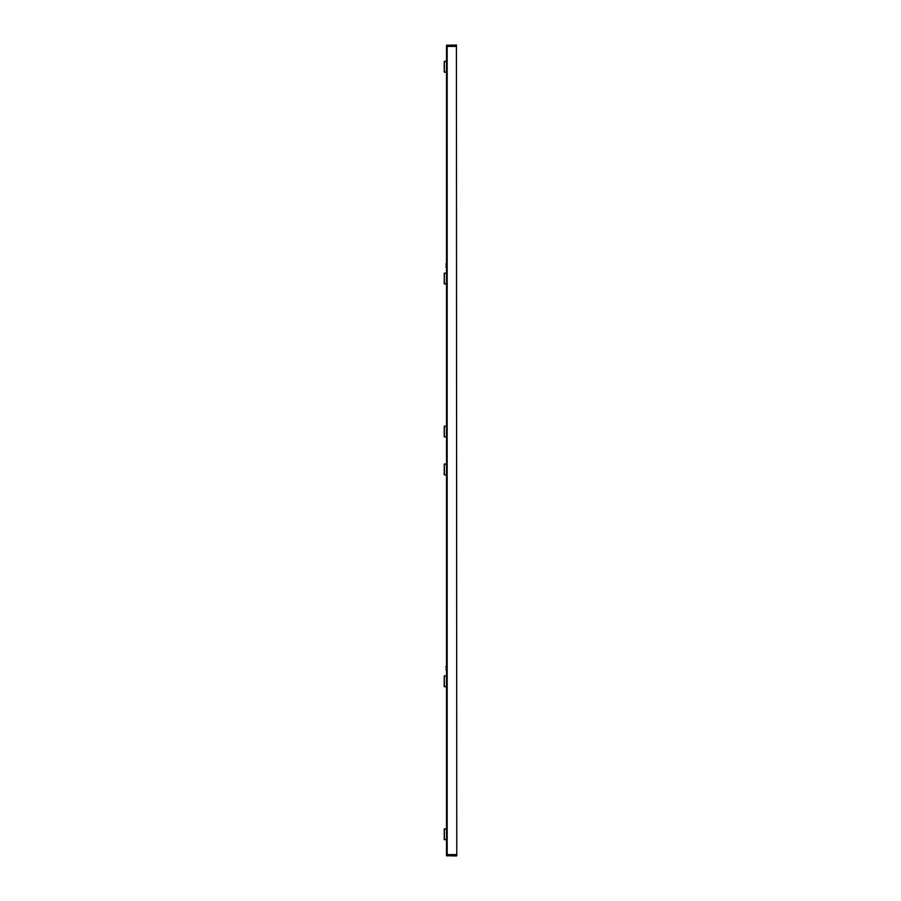 <?xml version="1.0" encoding="UTF-8"?>
<svg xmlns="http://www.w3.org/2000/svg" width="901" height="901" viewBox="0 0 901 901"><rect width="100%" height="100%" fill="white"/><g stroke="black" fill="none" stroke-linecap="round" stroke-linejoin="round"><path stroke-width="1.35" d="M444.227 474.737L444.227 464.173M444.362 474.872L446.491 474.872L446.491 666.233A0.608 0.608 0 0 0 446.491 667.45L446.491 668.947A0.608 0.608 0 0 0 446.491 670.153L446.491 675.896L444.362 675.896M444.227 426.263L444.227 436.827L446.491 436.962L446.491 464.038L444.362 464.038M444.227 676.032L444.227 686.596L446.491 686.731L444.362 686.731M444.362 839.709L446.491 839.709L444.227 839.574L444.227 829.01L446.491 828.875L444.362 828.875M446.491 283.984L444.227 283.849L446.491 283.984L446.491 426.128L444.362 426.128M444.227 273.296L444.227 283.849M444.362 72.125L446.491 72.125L446.491 263.497A0.608 0.608 0 0 0 446.491 264.703L446.491 266.2A0.608 0.608 0 0 0 446.491 267.417L446.491 273.161L444.362 273.161M444.227 61.426L444.227 71.99M456.548 45.05L446.502 45.253L446.491 61.291L444.362 61.291M456.413 855.95L446.502 855.747L456.413 855.95L456.435 854.598L446.491 854.598L446.502 855.747M456.751 855.747L456.773 854.598L456.548 855.95M456.773 854.598L456.413 45.05M446.502 45.253L456.413 45.253L456.435 46.401L447.166 46.401L447.178 45.05M446.491 839.709L446.491 46.401L447.166 46.401L447.178 855.95M446.491 686.731L446.491 828.875M446.491 46.401L446.491 854.598M446.491 474.737L444.362 474.737L444.362 464.173L446.491 464.173M446.491 686.596L444.362 686.596L444.362 676.032L446.491 676.032M446.491 839.574L444.362 839.574L444.362 829.01L446.491 829.01M446.491 436.827L444.362 436.827L444.362 426.263L446.491 426.263M446.491 283.849L444.362 283.849L444.362 273.296L446.491 273.296M446.491 71.99L444.362 71.99L444.362 61.426L446.491 61.426"/></g></svg>
